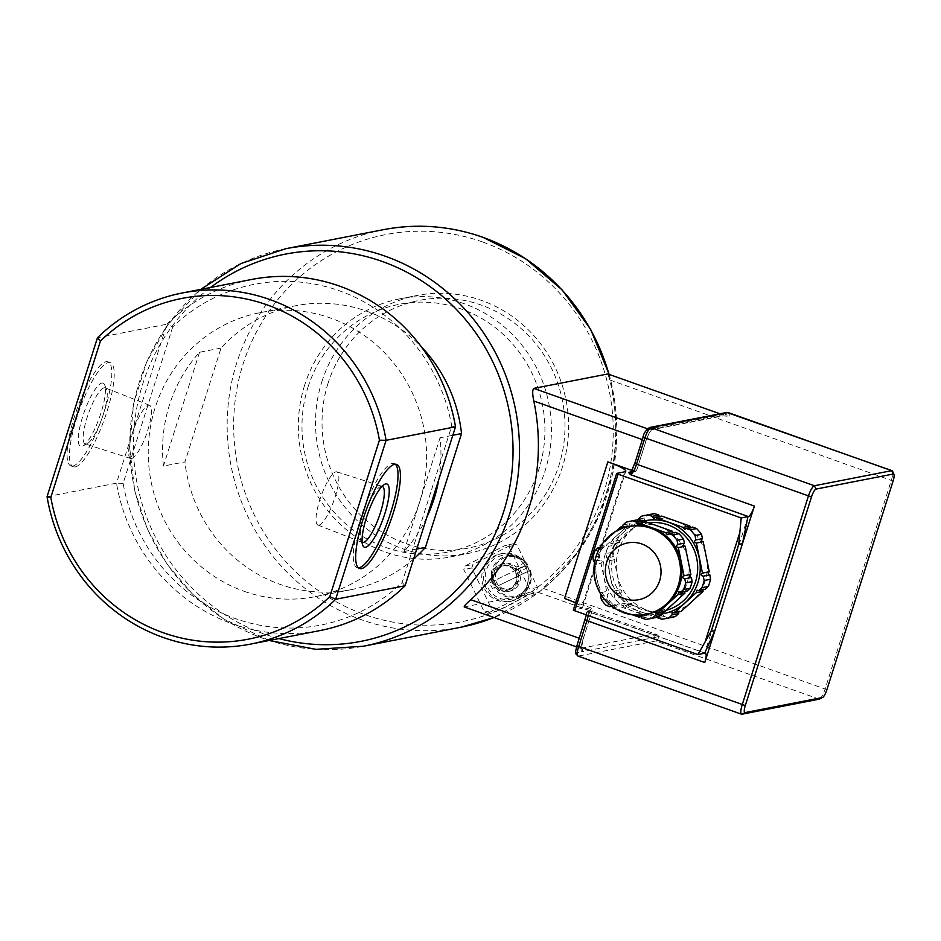 <?xml version="1.0" encoding="UTF-8"?>
<svg xmlns="http://www.w3.org/2000/svg" width="941" height="941" viewBox="0 0 941 941"><rect width="100%" height="100%" fill="white"/><g stroke="black" fill="none" stroke-linecap="round" stroke-linejoin="round"><path stroke-width="0.71" stroke-dasharray="4.71 3.53" d="M104.122 387.821A29.759 7.175 109.6 0 0 87.725 415.616A29.759 7.175 109.6 0 0 85.302 443.976A29.759 7.175 109.6 0 0 86.301 444.023A29.759 7.175 109.6 0 0 87.313 443.646A29.759 7.175 109.6 0 0 101.969 418.322A29.759 7.175 109.6 0 0 106.58 389.433A29.759 7.175 109.6 0 0 105.227 387.904A29.759 7.175 109.6 0 0 104.122 387.821M101.899 383.046A33.558 8.093 -70.4 0 1 104.663 384.857A33.558 8.093 -70.4 0 1 99.464 417.439A33.558 8.093 -70.4 0 1 82.937 445.987A33.558 8.093 -70.4 0 1 82.138 418.369A33.558 8.093 -70.4 0 1 101.899 383.046M75.304 466.877A55.237 13.315 109.6 0 0 105.674 415.499A55.237 13.315 109.6 0 0 110.344 362.685A55.237 13.315 109.6 0 0 79.291 410.264A55.237 13.315 109.6 0 0 73.351 466.771A55.237 13.315 109.6 0 0 75.304 466.877M131.587 458.514A28.23 6.81 109.6 0 0 147.078 432.354A28.23 6.81 109.6 0 0 149.548 405.277A28.23 6.81 109.6 0 0 133.634 429.578A28.23 6.81 109.6 0 0 130.634 458.479A28.23 6.81 109.6 0 0 131.587 458.514M72.892 466.018A55.237 13.315 109.6 0 0 103.263 414.64A55.237 13.315 109.6 0 0 107.944 361.826A55.237 13.315 109.6 0 0 76.891 409.417A55.237 13.315 109.6 0 0 70.94 465.913A55.237 13.315 109.6 0 0 72.892 466.018M47.05 496.683L116.496 483.156L166.91 324.222L97.464 337.748M172.756 326.903L123.13 483.333A173.591 166.78 -101 0 0 235.45 618.613A173.591 166.78 -101 0 0 402.125 582.514L451.739 426.073A173.591 166.78 -101 0 0 339.43 290.804A173.591 166.78 -101 0 0 172.756 326.903L166.91 324.222A178.849 171.838 79 0 1 251.8 279.442M123.13 483.333L116.496 483.156A178.849 171.838 79 0 0 320.211 630.529M244.107 591.289A144.655 138.986 -101 0 0 315.106 596.688A144.655 138.986 -101 0 0 423.85 428.131A144.655 138.986 -101 0 0 259.775 312.718A144.655 138.986 -101 0 0 148.478 444.14A144.655 138.986 -101 0 0 244.107 591.289M221.029 348.088L199.551 352.263A144.655 138.986 -101 0 0 163.452 466.066L184.93 461.89L221.029 348.088A144.655 138.986 79 0 1 295.568 305.743A144.655 138.986 79 0 1 421.392 346.864M413.581 559.013A144.655 138.986 79 0 1 350.899 589.713A144.655 138.986 79 0 1 279.9 584.314A144.655 138.986 79 0 1 184.93 461.89M416.734 549.073L403.96 551.567A144.655 138.986 -101 0 0 426.826 517.256M438.729 479.734A144.655 138.986 -101 0 0 440.059 437.765L452.833 435.271M487.767 613.25L528.407 592.524L529.512 589.007L508.928 546.521L505.529 545.31L464.889 566.035L463.784 569.552L484.368 612.038L487.767 613.25L495.778 611.685L536.417 590.96L537.534 587.443L516.95 544.957L513.551 543.745L472.911 564.471L471.794 567.988L492.378 610.474L495.778 611.685M308.013 387.163A126.247 121.295 79 0 1 513.927 345.488A126.247 121.295 79 0 1 448.434 551.955A126.247 121.295 79 0 1 308.013 387.163M528.407 592.524L536.417 590.96M510.01 589.337A12.821 12.327 -101 0 0 515.786 572.34A12.821 12.327 -101 0 0 499.33 566.082A12.821 12.327 -101 0 0 493.543 583.079A12.821 12.327 -101 0 0 510.01 589.337M500.247 566.858A11.857 11.398 -101 0 0 507.458 589.254A11.857 11.398 -101 0 0 516.374 575.433A11.857 11.398 -101 0 0 500.247 566.858M501.835 566.553A11.857 11.398 -101 0 0 509.046 588.948A11.857 11.398 -101 0 0 517.962 575.127A11.857 11.398 -101 0 0 501.835 566.553M517.762 569.034L524.819 565.435A22.361 21.478 -101 0 0 523.372 563.353L516.091 567.058A14.197 13.644 -101 0 0 493.39 579.915A14.197 13.644 -101 0 0 509.493 591.242A14.197 13.644 -101 0 0 517.762 569.034L517.75 572.575A14.197 13.644 79 0 1 507.775 591.583A14.197 13.644 79 0 1 491.673 580.244A14.197 13.644 79 0 1 516.656 570.317L525.254 565.929L524.984 562.53L523.372 563.353A22.361 21.478 -101 0 0 509.093 555.143A22.361 21.478 -101 0 0 485.697 581.409A22.361 21.478 -101 0 0 517.244 596.97A22.361 21.478 -101 0 0 524.819 565.435L526.419 564.624L526.348 568.188L517.75 572.575M492.566 588.478L529.348 570.728A21.431 20.596 -101 0 0 526.725 565.012L489.932 582.761A21.431 20.596 -101 0 0 492.566 588.478L529.348 570.728M489.932 582.761L526.725 565.012M516.091 567.058L516.656 570.317M524.984 562.53A24.195 23.243 -101 0 0 502.153 553.555A24.195 23.243 -101 0 0 483.956 581.75A24.195 23.243 -101 0 0 511.41 601.052A24.195 23.243 -101 0 0 526.419 564.624M525.254 565.929A24.195 23.243 -101 0 0 500.436 553.884A24.195 23.243 -101 0 0 482.239 582.079A24.195 23.243 -101 0 0 509.693 601.393A24.195 23.243 -101 0 0 526.348 568.188M537.534 587.443L529.512 589.007M484.368 612.038L492.378 610.474M471.794 567.988L463.784 569.552M464.889 566.035L472.911 564.471M513.551 543.745L505.529 545.31M508.928 546.521L516.95 544.957M199.551 352.263L163.452 466.066M403.96 551.567L440.059 437.765M402.125 582.514L405.1 585.749M451.739 426.073L455.515 426.814M395.267 464.231A55.237 13.315 109.6 0 0 394.15 463.572A55.237 13.315 109.6 0 0 363.097 511.151A55.237 13.315 109.6 0 0 357.145 567.646A55.237 13.315 109.6 0 0 358.427 567.835M362.156 542.392A29.759 7.175 -70.4 0 1 360.909 540.899A29.759 7.175 -70.4 0 1 365.52 512.01A29.759 7.175 -70.4 0 1 380.176 486.697A29.759 7.175 -70.4 0 1 381.187 486.321A29.759 7.175 -70.4 0 1 382.081 486.321M318.987 525.125A28.23 6.81 109.6 0 0 334.549 498.765A28.23 6.81 109.6 0 0 336.854 471.864A28.23 6.81 109.6 0 0 321.034 496.201A28.23 6.81 109.6 0 0 317.94 525.054A28.23 6.81 109.6 0 0 318.987 525.125M304.637 385.175A131.505 126.353 -101 0 0 450.045 557.001A131.505 126.353 -101 0 0 548.909 403.76A131.505 126.353 -101 0 0 399.737 298.85A131.505 126.353 -101 0 0 304.637 385.175M321.822 381.834A131.505 126.353 79 0 1 416.922 295.498A131.505 126.353 79 0 1 566.094 400.407A131.505 126.353 79 0 1 467.218 553.649A131.505 126.353 79 0 1 321.822 381.834M328.056 383.258A126.247 121.295 -101 0 0 468.477 548.05A126.247 121.295 -101 0 0 533.97 341.583A126.247 121.295 -101 0 0 328.056 383.258M647.479 614.085A44.709 42.957 79 0 1 625.53 612.415A44.709 42.957 79 0 1 596.817 578.715A44.709 42.957 79 0 1 610.215 536.499A44.709 42.957 79 0 1 630.376 526.313M685.154 546.203L678.332 547.533M643.597 522.431L645.079 522.961L646.149 521.937M672.839 532.806L674.25 533.347L675.273 532.335M600.264 560.166L593.583 561.471C595.535 562.13 595.724 563.165 594.136 564.576L600.97 563.247C602.781 561.789 602.546 560.765 600.264 560.166L599.311 556.096A49.708 47.756 79 0 1 601.44 549.403L604.557 546.65L606.098 547.144L606.886 544.568L617.367 535.1A44.709 42.957 79 0 1 637.528 524.913A44.709 42.957 79 0 1 659.476 526.584A44.709 42.957 79 0 1 688.189 560.271A44.709 42.957 79 0 1 674.791 602.499A44.709 42.957 79 0 1 654.63 612.685A44.709 42.957 79 0 1 632.693 611.015L619.366 606.369L617.661 604.298L616.402 605.357L612.462 604.028L606.028 605.275M687.13 591.042L685.801 590.513L684.707 591.513M664.311 611.956L662.958 611.427L661.782 612.45M655.218 617.661A49.708 47.756 79 0 1 652.184 618.143L648.49 616.767L647.726 614.755L645.679 615.732L632.693 611.015A44.709 42.957 79 0 1 603.981 577.315L600.97 563.247M641.821 618.072L648.49 616.767M645.761 619.401L652.184 618.143M641.409 616.555L645.679 615.732M615.32 608.721L632.211 614.767M612.532 607.698L619.366 606.369M611.732 606.275L616.402 605.357M610.909 605.628L612.52 606.851M612.462 604.028A49.708 47.756 79 0 1 607.91 598.688L607.204 594.571C609.074 593.136 608.898 592.101 606.663 591.454L603.981 577.315A44.709 42.957 79 0 1 617.367 535.1L627.518 525.713L629.023 526.207L629.705 523.655L632.575 520.938L626.141 522.196M594.136 564.576L599.829 592.795C601.84 593.477 602.075 594.5 600.534 595.865L607.204 594.571M601.475 599.935L607.91 598.688M599.852 592.783L606.663 591.454L599.84 592.783M599.311 556.096L592.889 557.354M599.829 547.568L604.557 546.65M595.006 550.661L601.44 549.403M600.064 545.898L606.886 544.568M600.37 546.65L599.335 548.45M615.543 531.653L602.134 543.957M623.213 526.548L627.518 525.713M623.024 524.96L629.705 523.655M632.575 520.938A49.708 47.756 79 0 1 636.21 520.079M666.122 610.333A44.709 42.957 79 0 1 663.229 611.015A44.709 42.957 79 0 1 641.28 609.345A44.709 42.957 79 0 1 611.721 563.859A44.709 42.957 79 0 1 646.126 523.243A44.709 42.957 79 0 1 648.714 522.82M661.888 613.908A47.344 45.486 79 0 1 640.492 611.826A47.344 45.486 79 0 1 610.086 576.151A47.344 45.486 79 0 1 624.271 531.453A47.344 45.486 79 0 1 643.138 521.22M638.01 519.761L637.551 521.49L635.434 521.373L613.461 541.451L612.591 544.051L611.274 543.51L608.227 546.392L614.614 545.145L617.931 542.216L611.274 543.51M617.931 542.216L619.472 542.71L620.272 540.134L642.244 520.044L644.491 520.138L644.42 517.985L647.479 515.103L641.08 516.35M644.42 517.985L637.775 519.291M642.244 520.044L635.434 521.373M620.272 540.134L613.461 541.451M690.223 527.56L691.635 528.101L692.658 527.089M659.265 516.574L660.747 517.103L661.817 516.08M647.479 515.103A52.602 50.543 79 0 1 651.384 514.174M620.648 592.924C622.53 591.489 622.342 590.454 620.107 589.819L617.249 574.751A47.344 45.486 79 0 1 631.435 530.054A47.344 45.486 79 0 1 676.014 521.032A47.344 45.486 79 0 1 706.409 556.707A47.344 45.486 79 0 1 692.235 601.405A47.344 45.486 79 0 1 647.655 610.427L633.458 605.486L631.752 603.416L630.494 604.475L626.306 603.052A52.602 50.543 79 0 1 621.401 597.3L620.648 592.924L614.003 594.218L615.014 598.547L621.401 597.3M661.841 619.202L668.239 617.955L664.299 616.484L662.711 614.402L661.488 615.449L647.655 610.427A47.344 45.486 79 0 1 617.249 574.751L614.038 559.766C615.849 558.307 615.626 557.272 613.344 556.684L612.332 552.355A52.602 50.543 79 0 1 614.614 545.145M612.332 552.355L605.933 553.602L606.686 557.978L613.356 556.684L606.698 557.978C608.639 558.636 608.815 559.672 607.239 561.083L613.309 591.136C615.308 591.83 615.543 592.854 614.003 594.218M614.038 559.766L607.239 561.083M620.107 589.819L613.297 591.136L620.107 589.819M630.494 604.475L623.836 605.769L624.871 604.757L626.647 606.804L654.689 616.778L655.748 615.755L657.665 617.12M626.306 603.052L619.907 604.298L623.836 605.769M633.458 605.486L626.647 606.804M661.488 615.449L654.689 616.778M664.299 616.484L657.653 617.79M681.072 611.485L679.708 610.956L678.543 611.979M671.509 617.437A52.602 50.543 79 0 1 668.239 617.955M705.221 589.348L703.903 588.807L702.809 589.819M709.796 574.88L703.15 576.174M703.186 541.722L696.387 543.039M605.933 553.602A52.602 50.543 79 0 1 608.227 546.392M619.907 604.298A52.602 50.543 79 0 1 615.014 598.547M616.72 473.394L573.398 609.968L581.42 608.415L624.742 471.829M631.846 470.406L635.504 471.406L636.692 470.347L645.844 441.235A13.15 3.176 -70.4 0 1 653.36 428.12L647.631 429.237A2.635 2.529 79 0 1 649.537 427.508M747.989 516.633L704.668 653.219M591.877 611.344L586.866 612.32A2.635 2.529 -101 0 0 585.255 608.992L590.983 607.874L581.138 638.915L582.82 639.904L592.171 610.685L590.983 607.874L564.529 598.464M464.16 606.921L538.546 592.489L543.616 588.56A207.785 199.633 -101 0 0 605.781 494.59A207.785 199.633 -101 0 0 609.792 379.952L607.862 373.953M538.546 592.489L656.783 634.516L659.218 636.598L582.467 651.631A13.15 3.176 -70.4 0 1 582.82 639.904M464.466 606.921L580.844 648.29L652.431 634.34L656.783 634.516M819.552 699.034A10.516 2.541 109.6 0 0 825.233 688.659L891.398 480.063A10.516 2.541 109.6 0 0 892.55 471.229M819.211 699.151L655.665 641.021L578.35 656.077A2.635 2.529 79 0 1 576.739 652.748A7.893 1.906 109.6 0 1 576.951 645.714L585.22 619.637A13.15 3.176 -70.4 0 0 586.866 612.32L587.196 611.25L586.866 612.32L587.196 611.25L585.255 608.992M575.574 602.922A26.301 3.599 -162.4 0 1 582.432 607.815A26.301 3.599 -162.4 0 1 581.42 608.415M726.852 412.452A2.635 2.529 -101 0 0 724.958 414.169L729.181 416.075L721.759 415.804L650.172 429.755A10.516 2.541 109.6 0 0 644.15 440.247L634.305 471.288L630.882 471.947M647.373 428.755L650.172 429.755A2.635 2.529 -101 0 0 653.36 428.12L724.958 414.169A2.635 2.529 79 0 1 723.053 415.898L726.628 416.145L719.947 413.793M635.504 471.406L629.87 472.5A2.635 2.529 -101 0 0 631.776 470.771L636.786 469.794M631.34 471.37L631.776 470.771A13.15 3.176 -70.4 0 0 634.857 463.184L643.126 437.106A7.893 1.906 109.6 0 1 647.631 429.237M278.959 638.574A197.257 189.517 79 0 1 137.21 483.98A197.257 189.517 79 0 1 210.549 287.476M285.935 248.671A202.515 194.575 -101 0 0 133.681 484.662A202.515 194.575 -101 0 0 363.391 646.232M608.98 374.353A202.515 194.575 79 0 1 493.978 617.519L540.981 590.548L578.833 551.144L600.135 513.657L613.085 472.194L617.073 428.696L611.944 385.187L609.215 374.436M460.761 627.259A202.515 194.575 79 0 1 231.039 465.689A202.515 194.575 79 0 1 383.293 229.698M482.545 241.955A197.257 189.517 -101 0 0 237.697 465.795A197.257 189.517 -101 0 0 550.132 576.857A197.257 189.517 -101 0 0 482.545 241.955M530.501 570.634A20.925 20.102 79 0 1 521.032 594.841A20.925 20.102 79 0 1 494.613 587.949M491.99 582.232A20.925 20.102 79 0 1 513.41 555.696A20.925 20.102 79 0 1 526.772 563.377A20.925 20.102 79 0 1 527.866 564.918M527.207 565.306A19.879 19.091 -101 0 0 503.223 558.366A19.879 19.091 -101 0 0 493.166 581.738M495.801 587.455A19.879 19.091 -101 0 0 519.785 594.394A19.879 19.091 -101 0 0 529.842 571.034M646.044 614.355A44.709 42.957 79 0 1 624.095 612.685A44.709 42.957 79 0 1 594.536 567.211A44.709 42.957 79 0 1 628.941 526.584M576.527 646.867L580.468 648.267A10.516 2.541 109.6 0 1 581.138 638.915L579.233 638.245M642.256 439.565L645.844 441.235M826.916 689.659L543.616 588.56M659.218 636.598A10.516 2.541 -70.4 0 1 655.665 641.021A2.635 2.529 79 0 1 654.054 637.68A2.635 2.529 79 0 0 652.431 634.34M609.792 379.952L893.091 481.051M592.171 610.685L582.926 639.845L581.409 649.055L580.468 648.267A10.516 2.541 109.6 0 0 580.844 648.29A2.635 2.529 79 0 1 582.467 651.631L576.739 652.748M705.044 653.148L587.196 611.25A10.516 2.541 109.6 0 1 587.572 611.274L705.421 653.172M588.137 615.532A10.516 2.541 109.6 0 0 587.572 611.274L586.255 610.391L586.361 614.896M636.692 470.347L645.949 441.176C648.043 435.154 649.972 431.343 651.76 429.755L723.053 415.898A2.635 2.529 79 0 1 721.759 415.804M741.896 714.219L578.35 656.077A10.516 2.541 -70.4 0 1 577.986 656.065M728.522 412.57A10.516 2.541 -70.4 0 1 729.181 416.075M106.58 389.433L104.663 384.857M87.313 443.646L82.937 445.987M149.548 405.277L105.227 387.904M130.634 458.479L85.302 443.976M70.94 465.913L73.351 466.771M107.944 361.826L110.344 362.685M315.106 596.688L350.899 589.713M259.775 312.718L295.568 305.743M200.762 289.381L167.851 324.798L146.549 362.273L133.61 403.736L129.611 447.234L134.739 490.743L147.29 528.924L166.828 563.894L192.587 594.265L223.57 618.86L269.173 640.48M504.517 565.659L502.917 565.976M509.046 588.948L507.458 589.254M527.877 564.906C524.325 559.672 519.503 556.601 513.41 555.696L509.093 555.143M530.524 570.658C532.853 581.103 529.689 589.16 521.032 594.841L517.244 596.97M507.775 591.583L509.493 591.242M502.341 563.694L504.058 563.365M509.693 601.393L511.41 601.052M500.436 553.884L502.153 553.555M357.145 567.646L359.544 568.505M394.15 463.572L396.549 464.419M360.909 540.899L362.826 545.474M380.176 486.697L384.551 484.356M317.94 525.054L362.261 542.428M336.854 471.864L382.199 486.356M450.045 557.001L467.218 553.649M399.737 298.85L416.922 295.498M638.104 524.313L645.079 522.961M667.345 534.688L674.25 533.347M678.908 591.854L685.801 590.513M655.983 612.791L662.958 611.427M639.915 616.037L646.902 614.673M610.756 605.651L617.661 604.298M599.194 548.485L606.098 547.144M622.048 527.572L629.023 526.207M654.63 612.685L663.229 611.015M637.528 524.913L646.126 523.243M643.75 520.549L636.786 521.902M691.635 528.101L684.754 529.442M619.472 542.71L612.591 544.051M660.747 517.103L653.795 518.456M631.752 603.416L624.871 604.757M662.711 614.402L655.748 615.755M679.708 610.956L672.756 612.309M703.903 588.807L697.034 590.148M582.432 607.815L625.765 471.229"/><path stroke-width="1.41" d="M405.1 585.749L335.655 599.276L329.809 596.594A173.591 166.78 79 0 1 163.134 632.693A173.591 166.78 79 0 1 50.826 497.424L100.452 340.995A173.591 166.78 79 0 1 267.126 304.896A173.591 166.78 79 0 1 379.435 440.165L386.081 440.341A178.849 171.838 -101 0 0 182.354 292.969A178.849 171.838 -101 0 0 97.464 337.748L47.05 496.683A178.849 171.838 -101 0 0 250.765 644.067A178.849 171.838 -101 0 0 335.655 599.276L386.081 440.341L455.515 426.814L405.1 585.749A178.849 171.838 79 0 1 320.211 630.529L250.765 644.067M452.833 435.271L461.537 433.578L425.438 547.38A144.655 138.986 79 0 1 413.581 559.013M425.438 547.38L416.734 549.073M426.826 517.256A144.655 138.986 -101 0 0 438.729 479.734M421.392 346.864A144.655 138.986 79 0 1 461.537 433.578M361.509 568.611A55.237 13.315 -70.4 0 1 359.544 568.505A55.237 13.315 -70.4 0 1 365.496 511.998A55.237 13.315 -70.4 0 1 396.549 464.419A55.237 13.315 -70.4 0 1 391.879 517.232A55.237 13.315 -70.4 0 1 361.509 568.611M358.427 567.835A55.237 13.315 109.6 0 0 359.097 567.764A55.237 13.315 109.6 0 0 388.609 518.879A55.237 13.315 109.6 0 0 395.267 464.231M385.692 483.921A33.558 8.093 109.6 0 0 384.551 484.356A33.558 8.093 109.6 0 0 368.025 512.904A33.558 8.093 109.6 0 0 362.826 545.474A33.558 8.093 109.6 0 0 382.599 520.173A33.558 8.093 109.6 0 0 385.692 483.921M382.081 486.321A29.759 7.175 -70.4 0 1 382.199 486.356A29.759 7.175 -70.4 0 1 379.764 514.715A29.759 7.175 -70.4 0 1 363.367 542.51A29.759 7.175 -70.4 0 1 362.261 542.428A29.759 7.175 -70.4 0 1 362.156 542.392M182.354 292.969L251.8 279.442A178.849 171.838 79 0 1 455.515 426.814M50.826 497.424L47.05 496.683M379.435 440.165L329.809 596.594M97.464 337.748L100.452 340.995M628.941 526.584L630.376 526.313A44.709 42.957 79 0 1 652.313 527.972A44.709 42.957 79 0 1 681.025 561.671A44.709 42.957 79 0 1 667.639 603.887A44.709 42.957 79 0 1 647.479 614.085L646.044 614.355C638.41 615.814 630.905 615.238 623.542 612.662C608.545 606.78 599.029 595.935 594.994 580.126C589.007 553.296 608.392 529.301 628.941 526.584A44.709 42.957 79 0 1 679.661 562.259A44.709 42.957 79 0 1 646.044 614.355M684.742 578.821C682.46 578.233 682.225 577.209 684.036 575.751L678.332 547.533C676.108 546.897 675.92 545.862 677.802 544.427L677.097 540.31L683.519 539.052L684.472 543.122C682.931 544.498 683.166 545.521 685.177 546.203L690.87 574.41C689.283 575.833 689.471 576.868 691.412 577.527L692.117 581.644L685.683 582.891L684.742 578.821L691.412 577.527M672.544 534.97L668.604 533.629L675.273 532.335L678.967 533.712L672.544 534.97A49.708 47.756 79 0 1 677.097 540.31M668.604 533.629L667.345 534.688L665.64 532.618L639.315 523.267L646.149 521.937L672.462 531.289L672.839 532.806M677.802 544.427L684.472 543.122M678.343 547.533L685.177 546.203M684.036 575.751L690.87 574.41M665.64 532.618L672.462 531.289M639.315 523.267L637.28 524.231L636.516 522.231L643.185 520.926L643.597 522.431M636.516 522.231L632.811 520.844L639.245 519.597L643.185 520.926M678.967 533.712A49.708 47.756 79 0 1 683.519 539.052M690 588.337L687.13 591.042L680.449 592.348L683.566 589.584L690 588.337A49.708 47.756 79 0 0 692.117 581.644M684.707 591.513L684.942 593.101L664.311 611.956L657.488 613.285L678.108 594.43L684.942 593.101M678.108 594.43L678.908 591.854L680.449 592.348M661.782 612.45L661.982 614.038L658.865 616.802L652.431 618.049L655.301 615.343L661.982 614.038M655.301 615.343L655.983 612.791L657.488 613.285M658.865 616.802A49.708 47.756 79 0 1 655.218 617.661L648.796 618.919A49.708 47.756 79 0 1 645.761 619.401L641.821 618.072L640.762 616.12L638.857 617.061L641.409 616.555M612.52 606.851L612.532 607.698L615.32 608.721M632.211 614.767L638.857 617.061M601.405 595.218L600.534 595.865L601.475 599.935A49.708 47.756 79 0 0 606.028 605.275L609.721 606.663L611.732 606.275M609.721 606.663L610.909 605.628M599.335 548.45L597.876 547.944L595.006 550.661A49.708 47.756 79 0 0 592.889 557.354L593.583 561.471L594.63 561.718M597.876 547.944L599.829 547.568M602.134 543.957L600.064 545.898L600.37 546.65M632.811 520.844A49.708 47.756 79 0 0 629.776 521.326A49.708 47.756 79 0 0 626.141 522.196L623.024 524.96L622.048 527.572L620.684 527.042L615.543 531.653M620.684 527.042L623.213 526.548M685.683 582.891A49.708 47.756 79 0 1 683.566 589.584M652.431 618.049A49.708 47.756 79 0 1 648.796 618.919M629.776 521.326L636.21 520.079A49.708 47.756 79 0 1 639.245 519.597M648.714 522.82A44.709 42.957 79 0 1 696.799 558.731A44.709 42.957 79 0 1 666.122 610.333M643.138 521.22A47.344 45.486 79 0 1 668.851 522.42A47.344 45.486 79 0 1 699.257 558.107A47.344 45.486 79 0 1 685.072 602.805A47.344 45.486 79 0 1 661.888 613.908M655.007 517.409L661.817 516.08L689.847 526.043L683.048 527.372L655.007 517.409L653.795 518.456L652.207 516.362L648.267 514.892A52.602 50.543 79 0 0 644.997 515.421A52.602 50.543 79 0 0 641.08 516.35L638.01 519.761M686.013 528.383L690.2 529.807L696.599 528.56L692.658 527.089L686.013 528.383L684.754 529.442L683.048 527.372M689.847 526.043L690.223 527.56M648.267 514.892L654.665 513.657L658.853 515.068L652.207 516.362M658.853 515.068L659.265 516.574M644.997 515.421L651.384 514.174A52.602 50.543 79 0 1 654.665 513.657M657.665 617.12L657.653 617.79L661.841 619.202A52.602 50.543 79 0 0 665.111 618.684L671.509 617.437A52.602 50.543 79 0 0 675.415 616.508L669.027 617.755L672.086 614.861L672.003 612.709L674.262 612.814L696.234 592.724L697.034 590.148L698.575 590.642L701.892 587.702L708.279 586.455L705.221 589.348L698.575 590.642M702.809 589.819L703.045 591.395L681.072 611.485L674.262 612.814M678.543 611.979L678.732 613.567L675.415 616.508M678.732 613.567L672.086 614.861M703.045 591.395L696.234 592.724M703.198 541.71L696.399 543.039C694.164 542.404 693.976 541.369 695.846 539.934L695.105 535.547L701.492 534.312L702.504 538.64C700.963 540.005 701.198 541.028 703.198 541.71L709.267 571.763C707.679 573.187 707.867 574.222 709.82 574.88L710.561 579.256A52.602 50.543 79 0 1 708.279 586.455M709.82 574.88L703.15 576.174C700.88 575.574 700.645 574.551 702.457 573.093L696.387 543.039M710.561 579.256L704.174 580.503L703.162 576.174M709.267 571.763L702.457 573.093M702.504 538.64L695.846 539.934M669.027 617.755A52.602 50.543 79 0 1 665.111 618.684M704.174 580.503A52.602 50.543 79 0 1 701.892 587.702M690.2 529.807A52.602 50.543 79 0 1 695.105 535.547M696.599 528.56A52.602 50.543 79 0 1 701.492 534.312M741.214 517.962L747.989 516.633L742.449 543.663L738.72 544.392L741.214 517.962L618.072 474.182L616.72 473.394L624.742 471.829A26.301 3.599 17.6 0 0 625.765 471.229A26.301 3.599 17.6 0 0 607.851 461.878L631.846 470.406M697.893 654.536L711.149 631.305L714.878 630.576L704.668 653.219L697.893 654.536L574.751 610.768L618.072 474.182M742.449 543.663L714.878 630.576M573.398 609.968L574.751 610.768M747.989 516.633L748.377 516.562A10.516 2.541 109.6 0 0 754.388 506.07L636.539 464.184L644.808 438.106A10.516 2.541 -70.4 0 1 650.831 427.614L728.146 412.546A2.635 2.529 -101 0 0 726.852 412.452L892.068 470.7A10.516 2.541 109.6 0 0 891.692 470.676L814.377 485.744A10.516 2.541 109.6 0 0 808.354 496.236L742.19 704.844A10.516 2.541 109.6 0 0 741.52 714.195A10.516 2.541 109.6 0 0 741.896 714.219L819.211 699.151A10.516 2.541 109.6 0 0 819.552 699.034L822.657 697.434A7.893 1.906 -70.4 0 1 822.41 697.528L745.096 712.584A7.893 1.906 -70.4 0 1 745.307 705.562L811.483 496.954A7.893 1.906 -70.4 0 1 815.988 489.085L893.303 474.017A7.893 1.906 -70.4 0 1 893.95 474.429A7.893 1.906 -70.4 0 1 893.091 481.051L826.916 689.659A7.893 1.906 -70.4 0 1 822.657 697.434M745.307 705.562L576.845 645.773C574.927 654.818 574.998 652.678 577.986 656.065A10.516 2.541 -70.4 0 1 578.644 646.702L586.913 620.625L704.762 662.523L754.388 506.07M704.762 662.523A10.516 2.541 109.6 0 0 705.421 653.172A10.516 2.541 109.6 0 0 705.044 653.148L704.668 653.219M719.947 413.793L607.862 373.953L533.794 388.386C532.335 389.856 532.347 394.067 533.818 401.019A207.785 199.633 79 0 1 528.466 509.657A207.785 199.633 79 0 1 470.794 599.688C465.689 604.204 463.584 606.616 464.466 606.921M893.95 474.429L892.55 471.229A10.516 2.541 109.6 0 0 892.068 470.7M607.851 461.878L564.529 598.464A26.301 3.599 -162.4 0 1 575.574 602.922M630.882 471.947L628.576 472.406A2.635 2.529 -101 0 0 629.882 472.5L631.34 471.37L634.752 463.243L636.539 464.184A10.516 2.541 109.6 0 1 630.529 474.664L631.776 470.771M210.549 287.476A197.257 189.517 79 0 1 382.317 261.48A197.257 189.517 79 0 1 505.858 504.247A197.257 189.517 79 0 1 278.959 638.574M269.173 640.48L316.023 649.337L363.391 646.232A202.515 194.575 -101 0 0 519.209 462.254A202.515 194.575 -101 0 0 385.316 256.234A202.515 194.575 -101 0 0 285.935 248.671L240.849 263.574L200.762 289.381M285.935 248.671L383.293 229.698A202.515 194.575 79 0 1 482.686 237.261A202.515 194.575 79 0 1 608.98 374.353M493.978 617.519A202.515 194.575 79 0 1 460.761 627.259L493.99 617.531M624.53 598.629A28.936 27.795 79 0 1 614.614 549.509A28.936 27.795 79 0 1 660.441 565.8A28.936 27.795 79 0 1 624.53 598.629M739.379 533.888L705.503 640.668M711.149 631.305L738.72 544.392M628.576 472.406L630.529 474.664L748.377 516.562M579.233 638.245L470.794 599.688M533.818 401.019L642.256 439.565M819.211 699.151L822.41 697.528M745.096 712.584L741.896 714.219M811.483 496.954L643.021 437.165C643.526 433.589 645.702 430.366 649.537 427.508A2.635 2.529 79 0 1 650.831 427.614L814.377 485.744L815.988 489.085M728.522 412.57A10.516 2.541 -70.4 0 0 728.146 412.546L891.692 470.676L893.303 474.017M588.137 615.532A10.516 2.541 109.6 0 1 586.913 620.625L585.22 619.637M634.857 463.184L643.126 437.106M647.373 428.755L533.794 388.386M586.361 614.896L576.951 645.714M363.391 646.232L460.761 627.259M609.215 374.436L590.607 329.291L562.165 289.934L525.548 258.657L482.874 237.273C450.186 225.816 416.992 223.299 383.293 229.698M616.649 473.441L573.316 610.015M464.16 606.921L576.527 646.867M577.986 656.065L741.52 714.195M649.537 427.508L726.852 412.452"/></g></svg>
